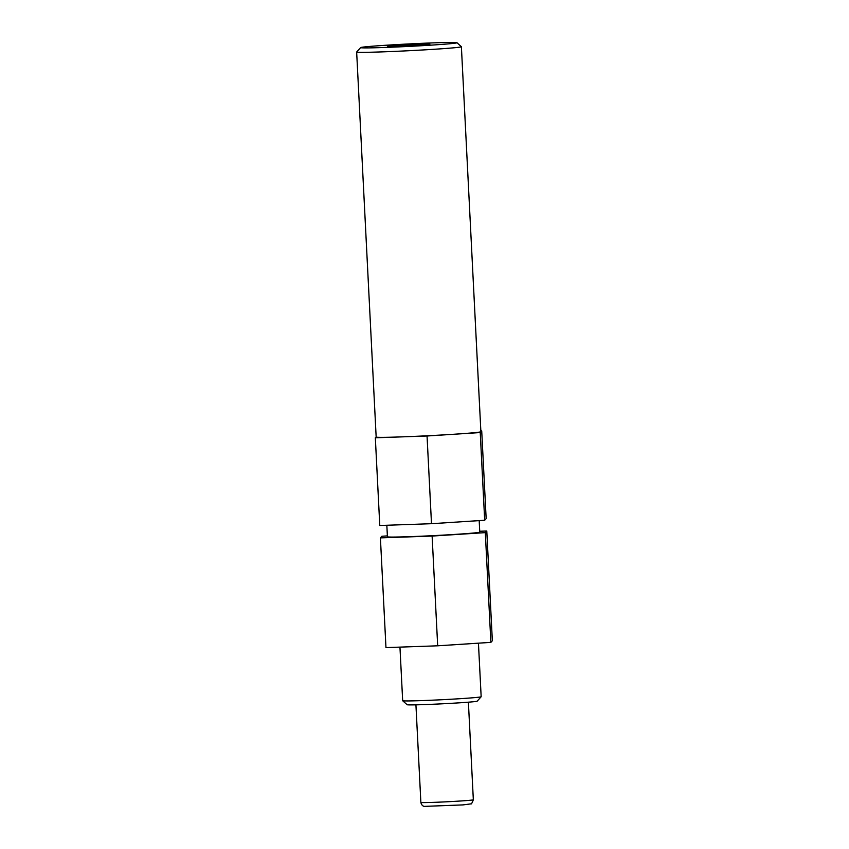 <?xml version="1.0" encoding="UTF-8"?>
<svg xmlns="http://www.w3.org/2000/svg" width="849" height="849" viewBox="0 0 849 849"><rect width="100%" height="100%" fill="white"/><g stroke="black" fill="none" stroke-linecap="round" stroke-linejoin="round"><path stroke-width="1.27" d="M397.82 46.196A21.119 0.541 -2.9 0 0 419.141 45.124A21.119 0.541 -2.9 0 0 429.902 44.106A21.119 0.541 -2.9 0 0 419.799 44.159A21.119 0.541 -2.9 0 0 398.478 45.23A21.119 0.541 -2.9 0 0 387.717 46.249A21.119 0.541 -2.9 0 0 397.82 46.196M481.15 696.764L477.17 701.168A35.096 0.891 177.1 0 1 458.906 702.855A35.096 0.891 177.1 0 1 423.874 704.606A35.096 0.891 177.1 0 1 407.096 704.712L402.681 700.733A39.298 1.008 -2.9 0 0 421.475 700.616A39.298 1.008 -2.9 0 0 460.71 698.653A39.298 1.008 -2.9 0 0 481.15 696.764A39.298 1.008 -2.9 0 0 481.16 696.732L478.443 643.16M399.953 647.118L402.67 700.712A39.298 1.008 -2.9 0 0 402.681 700.733M433.903 42.853A48.223 1.231 -2.9 0 0 385.743 45.262A48.223 1.231 -2.9 0 0 360.655 47.586A48.223 1.231 -2.9 0 0 383.716 47.502A48.223 1.231 -2.9 0 0 432.948 45.018A48.223 1.231 -2.9 0 0 456.953 42.705A48.223 1.231 -2.9 0 0 433.903 42.853M456.953 42.705L461.368 46.684A52.426 1.337 177.1 0 1 461.389 46.716A52.426 1.337 177.1 0 1 434.677 49.242A52.426 1.337 177.1 0 1 381.742 51.895A52.426 1.337 177.1 0 1 356.654 52.022A52.426 1.337 177.1 0 1 356.676 51.991L360.655 47.586M356.654 52.022L376.16 437.023A52.426 1.337 -2.9 0 0 401.248 436.895A52.426 1.337 -2.9 0 0 454.183 434.232A52.426 1.337 -2.9 0 0 480.884 431.716L461.389 46.716M386.836 525.255L387.42 536.78A46.228 1.178 -2.9 0 0 409.536 536.674A46.228 1.178 -2.9 0 0 456.221 534.329A46.228 1.178 -2.9 0 0 479.77 532.111L479.186 520.607M480.852 430.963L481.712 430.931L480.237 432.555L427.047 435.993L375.332 437.797L376.149 436.895M479.727 531.262L486.785 531.007L485.31 532.631L432.12 536.069L380.405 537.884L381.88 536.26L387.377 535.899M486.785 531.007L492.346 640.74L490.871 642.364L437.681 645.802L385.966 647.607L380.405 537.884M432.12 536.069L437.681 645.802M485.31 532.631L490.871 642.364M481.712 430.931L486.159 518.633L484.683 520.257L431.494 523.695L379.779 525.499L375.332 437.797M427.047 435.993L431.494 523.695M480.237 432.555L484.683 520.257M473.339 799.779A26.266 0.669 177.1 0 1 465.623 800.639A26.266 0.669 177.1 0 1 437.065 802.231A26.266 0.669 177.1 0 1 420.871 802.432C421.773 806.529 424.882 806.486 424.298 806.38L462.981 804.905L470.739 803.897C471.216 804.481 472.076 803.112 473.339 799.779L468.393 702.187M415.925 704.84L420.871 802.432"/></g></svg>
